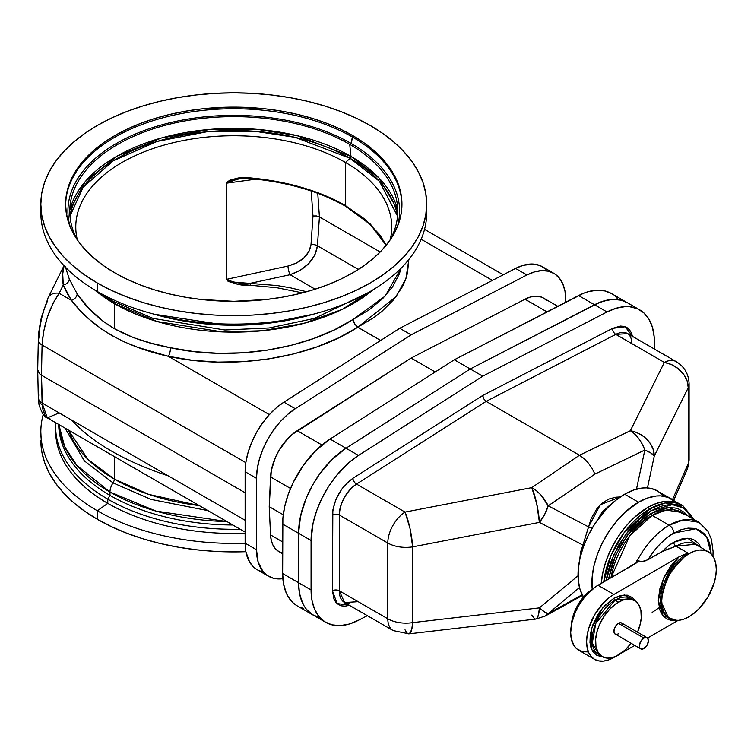 <?xml version="1.0" encoding="UTF-8"?>
<svg xmlns="http://www.w3.org/2000/svg" width="754" height="754" viewBox="0 0 754 754"><rect width="100%" height="100%" fill="white"/><g stroke="black" fill="none" stroke-linecap="round" stroke-linejoin="round"><path stroke-width="1.13" d="M306.661 291.723L290.073 287.745L277.208 285.559L233.325 282.071L228.113 280.724L226.718 279.291A1.612 0.924 180 0 1 226.332 279.329L226.332 183.194A1.612 0.924 0 0 0 226.718 183.147L226.718 279.291L226.718 183.147L256.068 179.132L226.718 183.147A1.612 0.924 180 0 1 226.332 183.194C232.929 178.283 240.997 176.53 250.535 177.916L250.564 178.594L250.535 177.916C287.34 181.403 318.989 190.639 345.473 205.625L345.473 162.468A157.991 91.215 0 0 0 163.203 145.352A157.991 91.215 0 0 0 77.332 239.734A157.991 91.215 180 0 1 75.777 226.963A157.991 91.215 180 0 1 173.307 142.695A157.991 91.215 180 0 1 345.473 162.468A157.991 91.215 180 0 1 391.75 226.963A157.991 91.215 180 0 1 390.195 239.734A157.991 91.215 0 0 0 345.473 162.468L345.473 205.625L365.124 219.32L379.724 234.701L386.189 245.238L370.412 224.117L345.473 205.625A1.612 0.924 120 0 0 345.803 206.36A1.612 0.924 -60 0 1 345.473 205.625C332.834 198.321 318.311 192.261 301.892 187.435L276.831 181.497L250.535 177.916L237.472 178.302L231.129 179.735L226.935 181.921L226.332 183.194L226.332 279.329L228.179 281.43L237.472 284.07L276.831 287.726L302.429 292.854M113.562 301.543A4.826 2.78 -60 0 1 114.316 303.579L114.316 328.669L114.316 303.579A168.924 97.52 180 0 0 373.004 289.838L342.137 309.432L303.768 323.372L262.439 330.733L222.468 331.93L156.983 321.487L114.316 303.579A4.826 2.78 120 0 0 113.326 301.374L153.081 318.414L224.843 329.979L269.197 327.971L314.437 318.414L365.822 293.937M112.365 300.931A11.574 6.682 -60 0 1 110.395 298.367A11.574 6.682 120 0 0 112.365 300.931A11.574 6.682 -60 0 0 113.043 301.242L153.081 318.414L224.843 329.979L269.197 327.971L314.437 318.414L367.537 292.995M397.547 216.134L379.403 181.262L350.139 158.331A1.612 0.924 120 0 0 350.978 156.427L378.951 177.916L397.744 210.083A165.767 95.701 0 0 0 350.978 156.427L349.724 144.363L351.025 143.401L352.683 135.569A168.18 97.096 180 0 1 401.939 204.221A168.18 97.096 180 0 1 298.122 293.928A168.18 97.096 180 0 1 114.844 272.882A168.18 97.096 180 0 1 65.589 204.221A168.18 97.096 180 0 1 169.405 114.514A168.18 97.096 180 0 1 352.683 135.569L352.683 137.19A168.18 97.096 180 0 1 401.929 205.041A168.18 97.096 0 0 0 352.683 137.19L351.025 143.401A165.833 95.739 180 0 1 397.405 226.605A165.833 95.739 0 0 0 351.025 143.401L349.724 144.363A163.995 94.684 180 0 1 397.226 203.731A163.995 94.684 180 0 1 389.818 240.403A163.995 94.684 0 0 0 349.724 144.363L350.978 156.427A165.767 95.701 0 0 0 181.742 133.232A165.767 95.701 0 0 0 69.783 210.083L85.221 181.62L117.04 156.144L161.413 137.991L210.734 129.33L257.482 129.386L297.029 135.645L350.978 156.427A1.612 0.924 -60 0 1 350.139 158.331A164.589 95.023 180 0 1 397.547 216.134M426.557 208.481A192.939 111.394 180 0 1 310.987 314.804A192.939 111.394 180 0 1 97.332 291.496A192.939 111.394 180 0 1 40.97 208.481A192.939 111.394 0 0 0 40.829 212.732A192.939 111.394 0 0 0 97.332 291.496L97.332 282.986A192.939 111.394 180 0 1 40.829 204.221A192.939 111.394 180 0 1 159.933 101.309A192.939 111.394 180 0 1 370.186 125.456L382.9 133.552L394.182 142.336L403.918 151.714L412.014 161.592L418.385 171.884L422.994 182.487L425.765 193.307L426.698 204.221L425.765 215.144L422.994 225.955L418.385 236.558L412.014 246.85L403.918 256.728L394.182 266.105L382.9 274.89L370.186 282.986L356.161 290.328L340.949 296.84L324.71 302.458L307.594 307.132L289.772 310.818L271.402 313.476L252.675 315.078L233.759 315.615L214.852 315.078L196.125 313.476L177.755 310.818L159.933 307.132L142.817 302.458L126.578 296.84L111.366 290.328L97.332 282.986L84.618 274.89L73.345 266.105L63.609 256.728L55.513 246.85L49.133 236.558L44.533 225.955L41.753 215.144L40.829 204.221L41.753 193.307L44.533 182.487L49.133 171.884L55.513 161.592L63.609 151.714L73.345 142.336L84.618 133.552L97.332 125.456L111.366 118.114L126.578 111.601L142.817 105.984L159.933 101.309L177.755 97.624L196.125 94.976L214.852 93.364L233.759 92.836L252.675 93.364L271.402 94.976L289.772 97.624L307.594 101.309L324.71 105.984L340.949 111.601L356.161 118.114L370.186 125.456A192.939 111.394 180 0 1 426.698 204.221A192.939 111.394 180 0 1 307.594 307.132A192.939 111.394 180 0 1 97.332 282.986L97.332 291.496A192.939 111.394 0 0 0 307.594 315.643A192.939 111.394 0 0 0 426.698 212.732L426.698 204.221M345.473 162.468L350.139 158.331L345.473 162.468M40.829 432.014A192.939 111.394 180 0 1 43.242 414.427A192.939 111.394 0 0 0 97.332 510.778A192.939 111.394 180 0 1 40.829 432.014L41.753 451.439L44.533 462.249L49.133 472.852L55.513 483.144L63.609 493.031L73.345 502.409L84.618 511.184L97.332 519.28L97.332 510.778L107.794 503.37L107.794 499.167L109.98 495.387L109.98 492.032A11.574 6.682 -60 0 1 113.043 482.89L151.092 499.431L207.972 510.628L151.092 499.431L113.043 482.89A4.826 2.78 120 0 0 114.316 479.082L114.316 456.556L114.316 479.082A168.924 97.52 0 0 1 68.407 430.053L87.794 459.205L114.316 479.082A4.826 2.78 -60 0 1 113.043 482.89L84.391 460.92L64.995 428.084L84.391 460.92L113.043 482.89A11.574 6.682 120 0 0 109.98 492.032L155.899 511.089L226.897 521.551A175.06 101.064 180 0 1 109.98 492.032L109.98 495.387A175.06 101.064 0 0 0 232.845 524.991A175.06 101.064 180 0 1 109.98 495.387L107.794 499.167A178.142 102.846 0 0 0 240.187 529.223A178.142 102.846 180 0 1 107.794 499.167L107.794 503.37A178.142 102.846 0 0 0 245.135 533.285A178.142 102.846 180 0 1 107.794 503.37L97.332 510.778A192.939 111.394 0 0 0 245.135 543.21A192.939 111.394 180 0 1 97.332 510.778L97.332 519.28A192.939 111.394 0 0 0 245.87 551.692L249.649 562.173L253.834 567.3L257.142 569.704M114.316 479.082A168.924 97.52 0 0 0 199.235 505.585L148.755 494.398L114.316 479.082M399.29 273.994L401.128 268.141L385.087 296.152L353.211 319.376L369.328 309.687L382.561 298.735L392.617 286.756L399.29 273.994M65.287 266.596L69.293 279.018L77.144 293.853L88.482 308.084L102.996 321.185L114.316 328.669L133.656 337.688L151.375 343.249L170.489 347.745L193.976 351.6L218.311 353.296L242.967 352.797L267.444 350.12L291.195 345.313L313.711 338.48L334.54 329.771L353.211 319.376L354.54 323.862L357.754 327.255L338.376 337.971L316.774 346.944L293.419 353.965L268.792 358.895L243.438 361.618L217.868 362.099L192.656 360.308L168.312 356.293L269.348 414.625L168.312 356.293L138.133 347.453L124.306 341.901L111.385 335.276L101.865 329.253L88.972 319.102L79.528 309.847L71.413 300.346L59.151 293.268L52.761 303.89L47.342 317.255L43.619 331.609L42.083 345.03L245.832 462.664L42.083 345.03L41.47 375.19L42.563 408.348L45.231 415.906L47.342 417.895L49.887 418.583M245.135 520.26L42.083 403.032L245.135 520.26M245.135 492.777L41.47 375.19L39.368 373.598L37.7 369.743L39.368 373.598L41.47 375.19L245.135 492.777M282.646 541.919L270.535 534.925A39.877 23.025 120 0 0 278.754 551.494L275.455 548.818L272.939 545.076L271.28 540.392L270.535 534.925L282.646 541.919M557.8 306.303L543.474 298.028A39.877 23.025 120 0 0 525.01 299.197L546.989 311.883L525.01 299.197L411.118 358.065L435.209 371.976L411.118 358.065L297.217 430.713A39.877 23.025 120 0 0 270.535 476.924L269.225 506.688L283.25 514.784L269.225 506.688L270.535 534.925L269.225 506.688L271.28 470.6L275.455 457.348L278.754 450.864L287.227 439.252L292.109 434.521L411.118 358.065L525.01 299.197L530.119 297.104L535.001 296.199L539.506 296.511L543.474 298.028L546.773 300.705M168.312 475.906C124.759 461.391 92.459 442.749 71.413 419.969L59.151 412.89L47.342 417.895L42.083 403.032A12.865 8.011 178.7 0 1 38.313 397.556A12.865 8.011 178.7 0 1 38.869 395.068M325.719 622.333L313.212 615.113A70.744 40.848 120 0 1 298.565 582.729L311.072 589.948L311.968 600.325L314.635 609.298L318.961 616.536L324.804 621.777L331.958 624.84L340.148 625.613L349.093 624.076L358.47 620.259A70.744 40.848 -60 0 1 325.719 622.333A70.744 40.848 -60 0 1 311.072 589.948L311.072 540.505L298.565 533.285A70.744 40.848 120 0 1 345.973 448.234L470.232 368.97L482.739 376.189L358.47 455.454L349.093 462.475L335.935 476.217L328.235 487.046L321.704 498.752L316.595 510.92L313.08 523.116L311.072 540.505L311.072 589.948L298.565 582.729L298.565 533.285L311.072 540.505A70.744 40.848 -60 0 1 358.47 455.454L345.973 448.234L470.232 368.97L594.501 304.748L607.008 311.968A70.744 40.848 -60 0 1 639.76 309.894A70.744 40.848 -60 0 1 654.406 342.278L654.406 349.045L654.18 336.934L652.399 327.217L648.883 319.083L643.775 312.816L637.243 308.64L629.543 306.708L625.33 306.614L616.386 308.16L607.008 311.968L482.739 376.189L358.47 455.454L330.054 439.045L454.313 359.781L470.232 368.97L454.313 359.781L578.582 295.559L594.501 304.748L470.232 368.97L599.223 302.571L608.421 299.875L612.823 299.395L621.013 300.167L627.281 302.693L621.013 300.167L612.823 299.395L603.879 300.94L594.501 304.748L578.582 295.559A70.744 40.848 120 0 1 611.334 293.485L605.104 290.978L596.904 290.205L587.96 291.751L583.304 293.381L454.313 359.781L330.054 439.045A70.744 40.848 120 0 0 282.646 524.096L298.565 533.285L298.565 582.729L299.461 593.106L300.582 597.79L304.088 605.933L306.454 609.317L312.297 614.557L319.451 617.62L312.297 614.557L306.454 609.317L304.088 605.933L302.128 602.078L299.461 593.106L298.565 582.729L282.646 573.54A70.744 40.848 120 0 0 297.302 605.924L313.212 615.113A70.744 40.848 -60 0 1 298.565 582.729L298.565 533.285L282.646 524.096L282.646 573.54L298.565 582.729L298.565 533.285A70.744 40.848 -60 0 1 345.973 448.234L336.595 455.256L327.641 464.04L319.451 474.275L312.297 485.595L306.454 497.583L302.128 509.827L299.461 521.872L298.565 533.285L300.582 515.896L306.454 497.583L312.297 485.595L319.451 474.275L332.043 459.45L345.973 448.234L470.232 368.97L345.973 448.234L330.054 439.045L316.124 450.261L303.532 465.086L293.287 482.343L288.179 494.511L284.663 506.707L282.873 518.498L282.646 573.54L283.551 583.916L286.209 592.889L288.179 596.744L293.287 603.011L297.33 605.943M64.241 265.21L48.105 297.773A12.865 9.689 26.4 0 0 47.332 301.308L44.166 309.178L41.479 318.801L39.632 328.914L38.869 338.169A12.865 6.814 -178.8 0 0 38.313 340.073A12.865 6.814 -178.8 0 0 42.083 345.03C43.44 325.276 49.123 308.018 59.151 293.268L71.413 300.346L66.852 292.769L63.27 284.974L59.151 293.268L63.27 284.974L62.723 273.956L64.147 265.427M39.632 401.448L40.424 403.456L42.083 404.804M114.316 303.579A168.924 97.52 180 0 1 94.523 289.838L114.316 303.579M299.809 607.187L303.532 608.431M618.091 299.291L615.349 296.407M40.829 440.515A192.939 111.394 0 0 0 97.332 519.28L111.366 526.622L126.578 533.135L142.817 538.761L159.933 543.427L177.755 547.112L196.125 549.77L214.852 551.372L245.87 551.692L245.135 543.191A57.879 33.421 120 0 0 257.114 569.685L268.49 576.245A57.879 33.421 -60 0 1 256.501 549.751L245.135 543.191L256.501 549.751L256.501 478.309L245.135 471.75L245.135 543.191L245.135 471.75L256.501 478.309L256.501 549.751L258.151 562.079L262.957 571.504L267.736 575.792L273.589 578.299L282.854 578.695A57.879 33.421 -60 0 1 268.49 576.245M55.617 426.444A178.142 102.846 180 0 1 55.73 422.74A178.142 102.846 0 0 0 107.794 499.167A178.142 102.846 180 0 1 55.617 426.444L55.617 430.647A178.142 102.846 0 0 0 107.794 503.37A178.142 102.846 180 0 1 55.655 428.545M109.98 495.387A175.06 101.064 180 0 1 58.708 424.455A175.06 101.064 0 0 0 109.98 495.387M109.98 492.032A175.06 101.064 180 0 1 58.84 424.53L64.721 446.82L76.974 465.52L109.98 492.032M245.135 532.088L47.342 417.895C44.722 417.603 41.96 413.296 39.048 404.992L38.313 397.518A12.865 8.011 -1.3 0 0 42.083 403.032L41.47 375.19L42.083 345.03A12.865 6.814 1.2 0 1 38.303 340.111M545.66 269.103L540.316 265.691L534.011 264.107L523.248 265.295L515.576 268.415L399.743 328.273L283.919 402.165L276.247 407.905L268.924 415.096L262.222 423.465L256.369 432.73L251.591 442.541L248.047 452.551L245.87 462.409L245.135 471.75A57.879 33.421 120 0 1 283.919 402.165L295.285 408.725L287.613 414.464L280.29 421.656L273.589 430.034L267.736 439.29L262.957 449.101L259.414 459.12L257.237 468.969L256.501 478.309A57.879 33.421 -60 0 1 295.285 408.725L411.118 334.842L295.285 408.725L283.919 402.165L399.743 328.273L411.118 334.842L399.743 328.273L515.576 268.415L526.942 274.974L411.118 334.842L526.942 274.974L515.576 268.415A57.879 33.421 120 0 1 542.371 266.718L553.747 273.278A57.879 33.421 -60 0 1 565.736 299.781L565 291.289L562.814 283.947L559.27 278.028L554.492 273.74L548.639 271.233L541.938 270.601L534.614 271.864L526.942 274.974A57.879 33.421 -60 0 1 553.747 273.278M259.178 570.712L262.222 571.739M565.736 302.203L565.736 299.781L565.736 302.203M282.722 553.021L278.754 551.494L282.646 553.747M380.638 340.469L357.754 327.255C309.687 358.527 231.685 370.478 168.312 356.293A6.428 2.045 102.1 0 0 170.489 347.745C231.638 361.392 306.916 349.705 353.211 319.376L353.975 322.74L356.868 326.642L380.638 340.469M297.217 430.713L321.949 444.992L297.217 430.713M270.535 476.924L290.516 488.46L270.535 476.924M69.981 216.134A164.589 95.023 180 0 1 178.378 136.04A164.589 95.023 180 0 1 350.139 158.331L295.153 137.351L254.673 131.262L206.954 131.762L157.115 141.432L113.26 160.791L83.1 187.265L69.981 216.134M77.7 240.403A163.995 94.684 180 0 1 70.292 203.731A163.995 94.684 180 0 1 177.124 122.459A163.995 94.684 180 0 1 349.724 144.363A163.995 94.684 0 0 0 148.199 130.536A163.995 94.684 0 0 0 77.7 240.403M70.113 226.605A165.833 95.739 180 0 1 158.067 125.918A165.833 95.739 180 0 1 351.025 143.401A165.833 95.739 0 0 0 158.067 125.918A165.833 95.739 0 0 0 70.113 226.605M65.589 205.041A168.18 97.096 180 0 1 170.055 115.993A168.18 97.096 180 0 1 352.683 137.19A168.18 97.096 0 0 0 170.055 115.993A168.18 97.096 0 0 0 65.589 205.041M352.683 135.569L340.45 129.17L327.198 123.486L313.042 118.595L298.122 114.514L282.58 111.309L266.567 108.991L233.759 107.125L200.95 108.991L184.947 111.309L169.405 114.514L154.485 118.595L140.329 123.486L127.077 129.17L114.844 135.569L103.76 142.629L93.93 150.282L85.447 158.453L78.388 167.068L72.827 176.04L68.821 185.277L66.399 194.702L65.589 204.221L66.399 213.74L68.821 223.165L72.827 232.411L78.388 241.374L85.447 249.989L93.93 258.17L103.76 265.823L114.844 272.882L127.077 279.282L140.329 284.955L154.485 289.856L169.405 293.928L184.947 297.133L200.95 299.451L233.759 301.317L266.567 299.451L282.58 297.133L298.122 293.928L313.042 289.856L327.198 284.955L340.45 279.282L352.683 272.882L363.767 265.823L373.598 258.17L382.08 249.989L389.139 241.374L394.7 232.411L398.706 223.165L401.128 213.74L401.939 204.221L401.128 194.702L398.706 185.277L394.7 176.04L389.139 167.068L382.08 158.453L373.598 150.282L363.767 142.629L352.683 135.569M154.325 314.239A175.06 101.064 0 0 0 313.193 314.239L268.82 323.193L225.418 325.125L154.325 314.239M37.7 369.846L38.313 340.073C38.096 336.237 39.104 328.791 41.319 317.736L48.105 297.773A12.865 9.689 26.4 0 1 59.151 293.268A12.865 9.689 -153.6 0 0 48.171 297.642M168.312 356.293C124.759 346.651 92.459 328.009 71.413 300.346A6.428 4.788 145.8 0 0 77.144 293.853C85.862 307.293 98.256 318.895 114.316 328.669C130.593 337.519 149.311 343.881 170.489 347.745A6.428 2.045 -77.9 0 1 168.312 356.293M71.413 300.346L63.27 284.974A6.428 5.005 158.7 0 0 69.293 279.018L77.144 293.853A6.428 4.788 -34.2 0 1 71.413 300.346M69.293 279.018A6.428 5.005 -21.3 0 1 63.27 284.974C61.753 276.294 63.393 263.193 64.863 265.945M250.639 283.24L290.064 274.72L315.134 289.197L290.064 274.72L300.309 270.252L308.999 263.297L314.974 254.767L317.434 245.804L358.367 269.432L317.434 245.804L319.423 216.916L380.176 251.996L319.423 216.916L317.434 245.804A6.428 3.619 3.9 0 0 311.016 244.598L312.976 215.993L311.214 190.998L312.976 215.993L316.426 215.946L319.423 216.916L317.754 193.307L319.423 216.916L316.426 215.946L312.976 215.993L311.016 244.598A6.428 3.619 -176.1 0 1 317.434 245.804C315.266 259.461 306.143 269.103 290.064 274.72A6.428 1.367 77.8 0 1 287.943 266.058L296.586 262.976L303.909 257.887L308.942 251.478L311.016 244.598C309.187 255.144 301.496 262.298 287.943 266.058A6.428 1.367 -102.2 0 0 290.064 274.72L250.639 283.24L250.535 285.436L250.639 283.24C241.242 283.9 233.269 282.58 226.718 279.291L287.943 266.058L226.718 279.291A1.612 0.924 0 0 1 226.332 279.329C232.929 283.768 240.997 285.804 250.535 285.436M408.847 259.263L407.471 273.184L405.388 280.026L402.391 286.746L393.729 299.64L381.665 311.609L374.427 317.161L357.754 327.255L396.142 296.605L405.935 278.518L408.847 259.517M492.419 280.384L421.156 239.235L492.419 280.384M325.869 196.144L336.576 200.998M594.501 304.748A70.744 40.848 -60 0 1 627.253 302.674A70.744 40.848 120 0 0 594.501 304.748L607.008 311.968L482.739 376.189L470.232 368.97L594.501 304.748M245.87 178.283L249.056 178.274M237.991 178.924L226.718 183.147L227.472 181.987L230.272 180.64L241.129 178.557M346.557 206.313A1.612 0.924 -60 0 1 345.803 206.36C319.291 191.328 287.547 182.072 250.564 178.594L238.226 178.896M663.379 495.755L657.582 490.948A65.918 38.058 120 0 0 624.623 494.209L638.487 502.221L624.962 512.343L616.518 521.259L608.921 531.504L602.465 542.701L597.385 554.397L593.888 566.169L592.107 577.545L592.229 589.289A65.918 38.058 -60 0 1 638.487 502.221L624.623 494.209A65.918 38.058 120 0 0 583.473 597.074M598.865 517.555L609.713 505.293L602.512 511.627L598.865 517.555M610.589 504.812L609.713 505.293M409.422 633.709L411.731 629.543L412.645 622.634A25.721 6.107 83.4 0 1 408.96 633.841L535.726 619.091A25.721 6.107 -96.6 0 0 539.412 607.884L412.645 622.634A25.721 14.854 180 0 1 387.801 618.789A25.721 14.854 120 0 0 393.126 630.561A25.721 14.854 -60 0 1 387.801 618.789L339.262 590.768L387.801 618.789L387.801 543.031L339.262 515.01L339.262 590.768A4.826 2.78 0 0 0 332.448 590.768L337.076 603.53L349.422 605.33L345.002 606.169L341.458 605.839L338.376 604.51L335.85 602.248L333.984 599.119L332.448 590.768L332.834 510.081L335.85 499.591L341.458 489.525L345.002 485.105L352.91 478.281L482.739 395.473L483.738 398.838L486.151 401.382L579.468 455.256L584.03 458.564L588.299 463.003L592.013 468.291L594.925 474.087L592.013 468.291L588.299 463.003L584.03 458.564L579.468 455.256L531.796 487.631L579.468 455.256L486.151 401.382L356.501 484.077L405.03 512.098L531.796 487.631A25.721 14.533 55.8 0 1 548.177 505.83L588.544 526.886L548.177 505.83L594.925 474.087L644.84 450.025L651.032 453.116L654.255 456.095L647.45 487.923L654.255 456.095L688.223 387.763A25.721 14.854 0 0 0 689.099 383.927A25.721 14.854 180 0 1 688.223 387.763L688.223 463.531A25.721 14.854 0 0 0 689.099 459.686A25.721 14.854 180 0 1 688.223 463.531L686.96 469.949A25.721 19.595 -156.5 0 0 688.223 463.531L672.521 499.61L688.223 463.531L688.223 387.763L654.255 456.095A25.721 6.56 -167.9 0 0 644.84 450.025L636.48 489.129L644.84 450.025L594.925 474.087L548.177 505.83A25.721 13.525 117.6 0 1 539.412 522.399L582.936 545.104L579.779 559.232L580.571 552.022L582.936 545.104L539.412 522.399L412.645 546.876L412.645 622.634L539.412 607.884L578.016 575.802L539.412 607.884A25.721 5.033 50.3 0 0 548.177 613.577L582.163 594.755L548.177 613.577L579.487 587.545L548.177 613.577A25.721 16.088 61 0 1 545.217 616.046L548.177 613.577L544.605 612.003L539.412 607.884L538.497 614.793L536.735 618.582L535.613 619.1L534.388 618.676L531.796 615.066M536.188 618.959L535.613 619.1M673.699 500.439L686.96 469.949L689.099 459.686L689.099 383.927C688.779 374.21 684.491 366.783 676.234 361.647A25.721 14.854 120 0 0 664.331 362.401A25.721 14.854 -60 0 1 676.234 361.647L627.705 333.626A25.721 14.854 120 0 0 615.801 334.38L664.331 362.401L671.38 364.559L677.761 368.32L684.34 375.303L687.28 381.43L688.223 387.763A25.721 20.942 -153.6 0 0 664.331 362.401L630.363 430.723A25.721 20.942 26.4 0 1 654.255 456.095L653.313 449.752L650.372 443.625L645.688 438.206L641.777 435.228L636.272 432.4L630.363 430.723L634.736 434.115L638.779 438.668L642.21 444.087L644.84 450.025A25.721 15.118 -115.7 0 0 630.363 430.723L579.468 455.256L630.363 430.723L664.331 362.401L615.801 334.38L486.151 401.382L356.501 484.077A25.721 14.854 120 0 0 339.262 515.01L387.801 543.031A25.721 14.854 -60 0 1 405.03 512.098A25.721 4.76 79.1 0 1 412.645 546.876A25.721 14.854 180 0 1 387.801 543.031L387.801 618.789A25.721 14.854 0 0 0 412.645 622.634L412.645 546.876L539.412 522.399A25.721 4.76 -100.9 0 0 531.796 487.631L536.735 503.813L539.412 522.399L544.605 514.558L548.177 505.83L541.023 495.105L536.537 490.816L531.796 487.631L405.03 512.098L356.501 484.077A4.826 2.639 57.5 0 1 352.91 478.281C340.478 487.612 333.654 499.855 332.448 515.01A4.826 2.78 180 0 1 339.262 515.01A4.826 2.78 0 0 0 332.448 515.01L332.448 590.768A4.826 2.78 180 0 1 339.262 590.768A25.721 14.854 120 0 0 344.597 602.54L393.126 630.561L408.96 633.841A25.721 6.107 83.4 0 1 405.03 629.807M638.487 502.221A65.918 38.058 -60 0 1 671.456 498.95A65.918 38.058 -60 0 1 675.829 502.268L668.063 497.357L660.466 495.887L656.329 496.019L647.582 497.998L638.487 502.221M671.456 498.95L654.189 489.355L646.593 487.876L642.455 488.008L633.718 489.996L624.623 494.209L615.528 500.496L606.781 508.601L595.047 523.502L588.591 534.69L583.511 546.396L580.014 558.158L578.233 569.534L578.233 580.09L580.014 589.411L583.511 597.14M582.936 545.104A6.428 2.912 -155.5 0 1 583.907 545.34A6.428 2.912 24.5 0 0 582.936 545.104L591.221 518.394L597.432 507.838L602.832 502.607L609.053 499.016L615.867 497.197L620.231 496.98L600.325 504.737L588.544 526.886A6.428 1.697 -167.1 0 0 592.229 528.036A6.428 1.697 12.9 0 1 588.544 526.886L582.936 545.104M358.47 620.259L367.349 615.679L358.47 620.259M356.501 601.796L344.597 602.54L339.262 590.768L339.262 515.01C340.28 502.249 346.029 491.938 356.501 484.077A4.826 2.639 -122.5 0 1 352.91 478.281L482.739 395.473L612.568 328.376L620.476 326.067L624.02 326.397L627.102 327.717L629.628 329.988L631.494 333.108L632.644 336.981M387.801 543.031A25.721 14.854 0 0 0 412.645 546.876L409.969 528.281L405.03 512.098A25.721 14.854 120 0 0 387.801 543.031M687.28 469.177L686.508 470.901M482.805 396.284L482.739 395.473L612.568 328.376A4.826 2.931 -117.3 0 0 615.801 334.38L486.151 401.382L483.738 398.838L482.805 396.284M631.626 343.438C631.767 338.857 630.457 335.587 627.705 333.626L615.801 334.38A4.826 2.931 62.7 0 1 612.568 328.376L625.207 326.765L632.531 336.416M598.836 654.661L592.295 642.936L595.745 623.483L615.028 600.165A32.384 18.699 120 0 1 631.221 598.563L615.028 600.165A1.612 0.924 60 0 1 613.888 598.205L624.557 594.925L635.273 600.938L632.474 597.62L627.243 595.17L620.872 595.368L613.888 598.205A1.612 0.924 -120 0 0 615.028 600.165A32.384 18.699 120 0 0 593.869 628.704A32.384 18.699 120 0 0 598.836 654.661L602.248 656.63A32.384 18.699 -60 0 1 597.281 630.674A32.384 18.699 -60 0 1 618.44 602.135L615.028 600.165L618.44 602.135A32.384 18.699 -60 0 1 634.632 600.533A32.384 18.699 -60 0 1 637.526 632.172M591.984 589.487A31.282 18.058 120 0 0 571.353 625.217L572.993 616.169L577.781 605.113L584.963 595.434L591.984 589.487M622.22 623.483L620.966 622.757L618.44 623.332L643.907 638.035A6.428 3.713 -60 0 1 647.12 637.714A6.428 3.713 -60 0 1 648.101 642.87A6.428 3.713 -60 0 1 643.907 648.534A6.428 3.713 -60 0 1 640.683 648.855A6.428 3.713 -60 0 1 639.703 643.699A6.428 3.713 -60 0 1 643.907 638.035L618.44 623.332A6.428 3.713 120 0 0 614.237 628.996A6.428 3.713 120 0 0 615.226 634.152L615.914 634.406M631.089 643.313A32.384 18.699 -60 0 1 618.44 655.028A32.384 18.699 -60 0 1 602.248 656.63L598.242 652.71L595.98 646.706L595.651 639.147L597.281 630.674L599.392 624.887L603.907 616.527L609.675 609.213L616.197 603.558L622.908 600.071L629.232 599.025L634.632 600.533L638.638 604.454L640.9 610.457L641.23 618.016L640.353 623.605L637.479 632.276M692.879 518.818L683.84 508.092L672.332 504.662L650.994 510.826L646.546 513.653L637.818 520.694L629.59 529.374L618.893 544.718L610.957 561.664L607.545 573.125L606.207 580.505L613.643 555.01L626.169 533.691L650.994 510.826A1.612 0.924 -120 0 0 649.863 508.856L623.982 532.88L611.06 555.321L603.747 581.928A65.824 38.002 -60 0 1 649.863 508.856L647.582 507.546A65.824 38.002 120 0 0 601.221 583.389L603.049 571.4L606.536 559.656L611.607 547.969L618.063 536.791L625.65 526.556L634.076 517.659L647.582 507.546L649.863 508.856A65.824 38.002 -60 0 1 682.775 505.595L665.377 502.975L649.863 508.856A1.612 0.924 60 0 1 650.994 510.826L659.854 506.716L664.18 505.472L668.374 504.784L676.225 505.095L679.806 506.094L686.102 509.732L691.041 515.425L692.945 518.978M708.308 551.787L711.701 554.605L714.226 558.601L715.772 563.615L716.3 569.459L715.772 575.905L714.226 582.71L708.308 596.348L699.458 608.289L694.34 613.04L689.015 616.715L683.689 619.185L678.572 620.344L673.859 620.156L669.722 618.629L666.329 615.811L663.803 611.824L662.257 606.81L661.729 600.957L662.257 594.51L663.803 587.705L669.722 574.067L678.572 562.126L683.689 557.385L689.015 553.7L687.874 553.05L689.015 553.7L694.34 551.231L699.458 550.071L704.17 550.26L708.308 551.787A38.586 22.281 -60 0 1 714.226 582.71A38.586 22.281 -60 0 1 689.015 616.715A38.586 22.281 -60 0 1 669.722 618.629A38.586 22.281 -60 0 1 663.803 587.705A38.586 22.281 -60 0 1 689.015 553.7A38.586 22.281 -60 0 1 708.308 551.787L695.301 544.284L676.008 546.198A3.214 1.857 60 0 1 673.737 542.258L687.686 538.243L701.069 547.611L698.317 543.238L694.632 540.184L690.155 538.526L682.313 538.771L673.737 542.258L667.94 546.264L662.37 551.447L648.054 559.713A52.997 30.594 -60 0 1 673.737 533.116A6.428 3.713 -120 0 0 669.184 525.246A59.425 34.307 120 0 0 637.234 560.703L642.163 561.541L648.054 559.713L653.633 551.485L659.92 544.143L666.706 537.951L673.737 533.116L696.027 528.733L706.592 536.622L711.201 554.058M652.135 612.436L659.147 607.705M712.945 556.254L713.086 551.41L711.427 539.393L707.893 531.202L698.901 522.296L683.19 519.93L669.184 525.246A59.425 34.307 -60 0 1 698.901 522.296L681.842 512.456L666.14 510.081L652.135 515.397A1.612 0.924 60 0 1 650.994 513.427L668.93 507.583L687.667 515.811L684.359 512.39L678.374 508.931L674.971 507.979L667.516 507.687L663.529 508.337L655.226 511.221L642.578 519.242L630.655 531.052L620.485 545.642L612.936 561.739L608.487 579.185L615.65 555.085L627.526 534.991L650.994 513.427A1.612 0.924 -120 0 0 652.135 515.397A59.425 34.307 120 0 0 611.004 577.734L629.722 535.811L652.135 515.397L669.184 525.246A6.428 3.713 60 0 1 673.737 533.116L681.041 529.732L688.072 528.13L694.557 528.394L700.23 530.496L704.896 534.36L708.355 539.845L710.485 546.725L711.211 554.755M695.301 544.284A38.586 22.281 120 0 0 676.008 546.198L687.874 553.05A38.586 22.281 120 0 0 662.672 587.046A38.586 22.281 120 0 0 668.581 617.969A38.586 22.281 120 0 0 669.166 618.28L669.147 618.271M637.215 562.098L636.593 560.335L637.3 561.9L635.933 563.342L597.969 585.264L613.888 594.454L678.779 556.98L687.874 553.05L676.008 546.198L662.37 551.447A41.8 24.137 -60 0 1 673.737 542.258A3.214 1.857 -120 0 0 676.008 546.198L663.878 550.646L645.697 560.778L641.409 561.579L637.234 560.703A59.425 34.307 -60 0 1 669.184 525.246L652.135 515.397A59.425 34.307 120 0 1 681.842 512.456M680.494 504.285L673.445 501.674L665.396 501.353L656.668 503.333L647.582 507.546A65.824 38.002 120 0 1 680.494 504.285L682.775 505.595L694.048 519.497M678.11 620.382L647.545 638.035L678.11 620.382M634.745 645.424L621.164 653.266L634.745 645.424M615.716 656.414L613.888 657.46L615.716 656.414M637.102 562.296L595.302 586.961L585.113 596.405L578.676 605.632L575.283 612.361L571.862 622.7L570.684 632.521L571.212 638.365L573.907 645.509L576.885 648.93L582.814 651.72L587.536 651.899M676.621 620.41L670.56 620.222L667.026 618.921L664.001 616.715L661.569 613.662L659.778 609.845L658.317 600.307L659.778 589.081L664.001 577.328L670.56 566.254L678.779 556.98L613.888 594.454L608.563 598.129L603.445 602.88L594.595 614.821L588.686 628.45L587.13 635.264L586.603 641.711L587.13 647.554L588.686 652.568L591.202 656.555L594.595 659.373L598.733 660.9L603.445 661.088L608.563 659.929L613.888 657.46A38.586 22.281 -60 0 1 594.595 659.373A38.586 22.281 -60 0 1 588.686 628.45A38.586 22.281 -60 0 1 613.888 594.454L597.969 585.264A38.586 22.281 120 0 0 572.767 619.26A38.586 22.281 120 0 0 578.676 650.184L594.595 659.373M602.917 656.988L596.895 655.396L592.691 651.277L590.891 647.29L589.967 642.483L590.316 634.152L592.691 625.113L598.638 613.304L604.689 605.622L613.888 598.205L602.493 608.101L591.607 628.412L591.852 649.76L602.917 656.988M631.164 643.219L625.085 650.052L616.197 656.197L611.786 657.724L607.639 658.138L602.248 656.63M622.898 624.981L622.634 624.142M647.12 637.714L621.654 623.011A6.428 3.713 120 0 0 618.44 623.332L615.914 625.679L614.237 628.996L613.973 632.182L614.661 633.68L640.683 648.855L639.703 647.724L639.373 645.386L641.023 640.891L644.35 637.799L646.046 637.413L647.686 638.186L648.431 641.183L646.791 645.678L643.454 648.77L640.683 648.855M616.697 634.434L618.44 633.831M676.451 620.429L663.068 615.726L658.317 600.618L663.652 578.082L678.779 556.98L687.874 553.05L668.496 573.568L660.598 600.599L668.581 617.969L669.722 618.629M386.114 245.333L370.497 224.626L345.813 206.36M99.98 292.995L112.374 300.94L153.081 318.414M40.829 212.732L40.829 204.221M37.7 370.035L38.313 397.518M424.53 229.367L503.229 274.795M611.334 293.485L639.76 309.894M582.493 595.396L545.217 616.046L535.726 619.091M344.597 602.54C344.757 603.916 347.924 603.586 354.107 601.541M631.221 598.563L634.632 600.533"/></g></svg>
